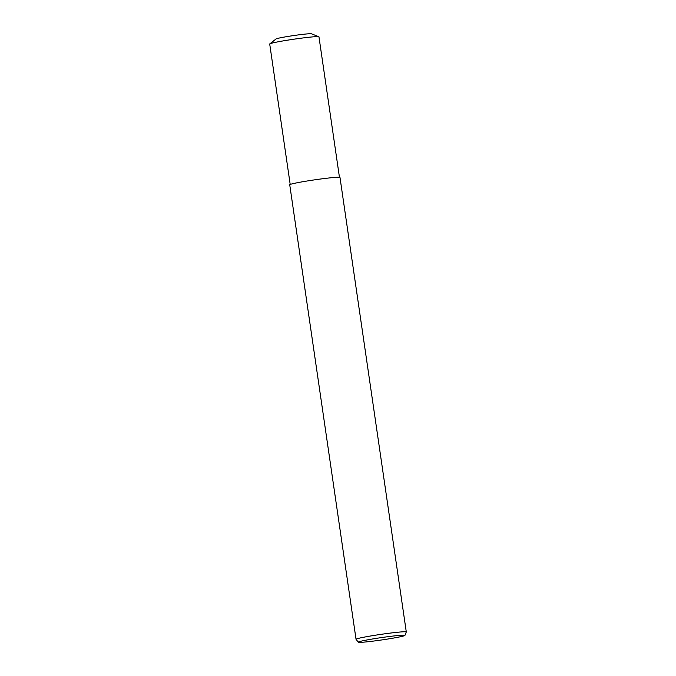<?xml version="1.0" encoding="UTF-8"?>
<svg xmlns="http://www.w3.org/2000/svg" width="676" height="676" viewBox="0 0 676 676"><rect width="100%" height="100%" fill="white"/><g stroke="black" fill="none" stroke-linecap="round" stroke-linejoin="round"><path stroke-width="1.01" d="M358.322 642.2L356.049 639.327A25.392 1.284 -8.3 0 1 356.041 639.293A25.392 1.284 -8.3 0 1 376.101 635.094A25.392 1.284 -8.3 0 1 406.293 631.959A25.392 1.284 -8.3 0 1 406.284 632.001L404.932 635.398A23.559 1.191 -8.3 0 1 386.317 639.259A23.559 1.191 -8.3 0 1 358.322 642.2A23.559 1.191 -8.3 0 1 376.929 638.271A23.559 1.191 -8.3 0 1 404.932 635.398M356.041 639.293L289.734 184.776A25.392 1.284 -8.3 0 1 309.794 180.576A25.392 1.284 -8.3 0 1 339.986 177.442L406.293 631.959M290.198 184.447L269.707 43.999A24.885 1.259 -8.3 0 1 269.783 43.881A24.885 1.259 -8.3 0 1 289.37 39.884A24.885 1.259 -8.3 0 1 318.844 36.724A24.885 1.259 -8.3 0 1 318.962 36.817L339.445 177.264M269.783 43.881L276.036 38.963A17.965 0.913 -8.3 0 1 290.173 36.081A17.965 0.913 -8.3 0 1 311.45 33.8L318.844 36.724"/></g></svg>
